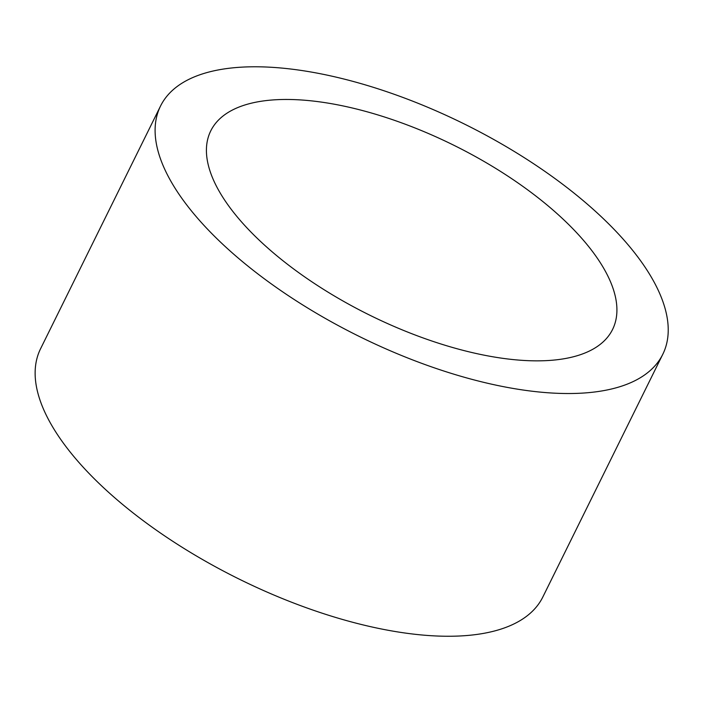 <?xml version="1.0" encoding="UTF-8"?>
<svg xmlns="http://www.w3.org/2000/svg" width="703" height="703" viewBox="0 0 703 703"><rect width="100%" height="100%" fill="white"/><g stroke="black" fill="none" stroke-linecap="round" stroke-linejoin="round"><path stroke-width="1.05" d="M600.652 263.247A224.108 94.791 26.3 0 0 391.712 119.387A224.108 94.791 26.3 0 0 210.759 130.863A224.108 94.791 26.3 0 0 369.664 315.137A224.108 94.791 26.3 0 0 612.577 329.452A224.108 94.791 26.3 0 0 600.652 263.247M647.894 271.525A280.128 118.491 26.3 0 0 386.729 91.689A280.128 118.491 26.3 0 0 160.53 106.039A280.128 118.491 26.3 0 0 359.163 336.386A280.128 118.491 26.3 0 0 662.797 354.277A280.128 118.491 26.3 0 0 647.894 271.525M160.53 106.039L40.563 348.767A280.128 118.491 26.3 0 0 239.196 579.114A280.128 118.491 26.3 0 0 542.83 597.005L662.797 354.277"/></g></svg>

